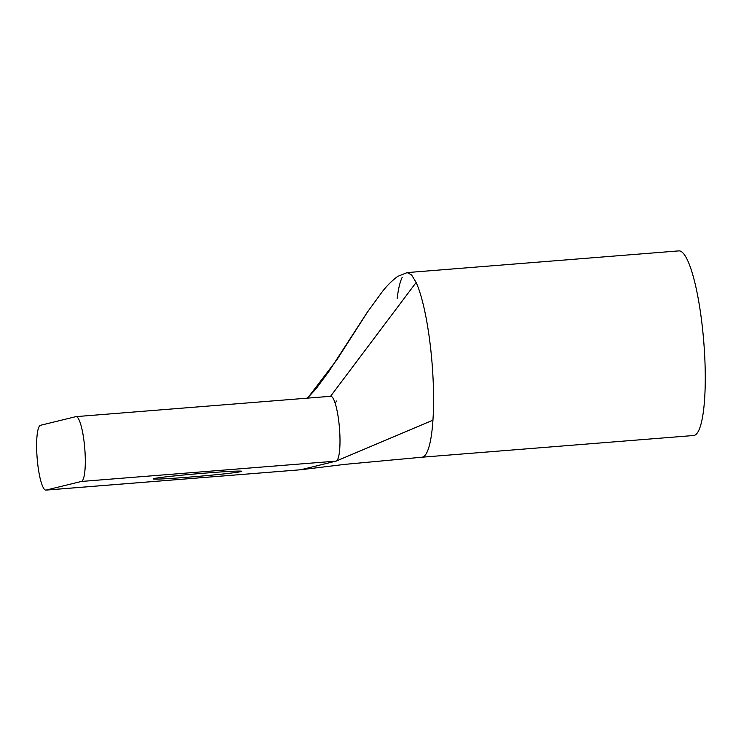 <?xml version="1.0" encoding="UTF-8"?>
<svg xmlns="http://www.w3.org/2000/svg" width="741" height="741" viewBox="0 0 741 741"><rect width="100%" height="100%" fill="white"/><g stroke="black" fill="none" stroke-linecap="round" stroke-linejoin="round"><path stroke-width="1.11" d="M205.766 473.064A44.46 1.343 -4.9 0 1 241.751 471.295A44.46 1.343 -4.9 0 1 189.14 477.121A44.46 1.343 -4.9 0 1 153.155 478.89A44.46 1.343 -4.9 0 1 205.766 473.064M46.09 490.079L81.38 481.455A32.53 6.187 85.4 0 0 84.733 448.073A32.53 6.187 85.4 0 0 76.017 416.627A32.53 6.187 85.4 0 0 75.823 416.664L40.542 425.288A32.53 6.187 -94.6 0 0 37.235 459.17A32.53 6.187 -94.6 0 0 45.905 490.116A32.53 6.187 -94.6 0 0 46.09 490.079L300.79 469.748L336.081 461.115A32.53 6.187 -94.6 0 0 339.434 427.742A32.53 6.187 -94.6 0 0 330.718 396.287L331.079 396.315M307.376 398.158L316.046 388.793L329.078 371.158L367.082 312.563L382.523 291.38C387.219 285.387 392.322 280.376 397.843 276.328L407.161 272.586L411.57 274.92L416.146 282.46L411.57 274.92L407.161 272.586L678.849 250.884A92.606 17.608 85.4 0 1 703.533 338.97A92.606 17.608 85.4 0 1 693.585 435.513L421.907 457.216A92.606 17.608 -94.6 0 0 432.939 420.166A92.606 17.608 -94.6 0 0 431.855 360.663A92.606 17.608 -94.6 0 0 416.146 282.469L330.532 396.324M368.333 310.72L337.016 359.57L307.626 398.13M45.905 490.116L300.79 469.748A32.53 6.187 -94.6 0 1 300.605 469.775L300.605 469.775A32.53 6.187 -94.6 0 0 300.79 469.748L344.695 464.385L421.907 457.216A92.606 17.608 -94.6 0 1 421.87 457.216M336.673 401.001L335.108 402.993M402.261 277.208A92.606 17.608 -94.6 0 0 397.167 298.382M81.38 481.455L336.081 461.115L432.939 420.166M76.017 416.627L330.718 396.287"/></g></svg>
